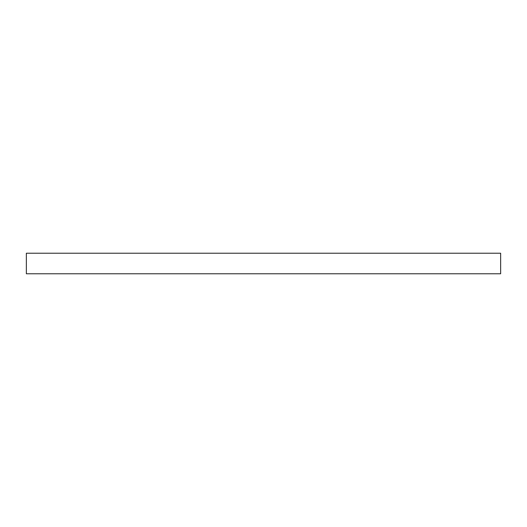 <?xml version="1.0" encoding="UTF-8"?>
<svg xmlns="http://www.w3.org/2000/svg" width="527" height="527" viewBox="0 0 527 527"><rect width="100%" height="100%" fill="white"/><g stroke="black" fill="none" stroke-linecap="round" stroke-linejoin="round"><path stroke-width="0.79" d="M26.35 253.223L26.35 273.776L500.65 273.776L500.65 253.223L26.35 253.223"/></g></svg>
